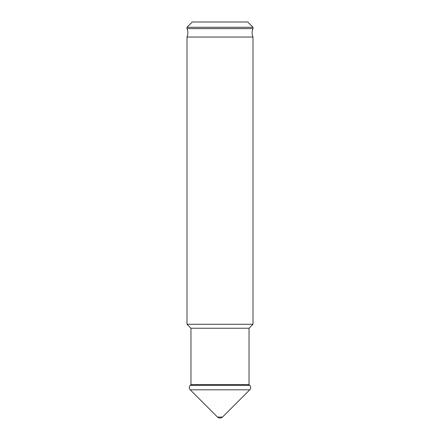 <?xml version="1.0" encoding="UTF-8"?>
<svg xmlns="http://www.w3.org/2000/svg" width="440" height="440" viewBox="0 0 440 440"><rect width="100%" height="100%" fill="white"/><g stroke="black" fill="none" stroke-linecap="round" stroke-linejoin="round"><path stroke-width="0.33" stroke-dasharray="2.2 1.65" d="M187 37.048L253 37.048M187 28.6L253 28.6M187 27.28L253 27.28M192.28 22L247.72 22M190.96 384.62L249.04 384.62M190.96 328.24L249.04 328.24M187 324.28L253 324.28M217.498 417.07L222.503 417.07M190.24 389.818L249.761 389.818M190.24 385.336L249.761 385.336"/><path stroke-width="0.66" d="M253 27.28L253 28.6A10.56 10.56 0 0 0 253 37.048L187 37.048A10.56 10.56 0 0 0 187 28.6L187 27.28L192.28 22L247.72 22L253 27.28L187 27.28M187 37.048L187 324.28L253 324.28L253 37.048M253 324.28L249.04 328.24L190.96 328.24L187 324.28M190.96 328.24L190.96 384.62L190.24 385.336A3.168 3.168 0 0 0 190.24 389.818L217.498 417.07A3.168 3.168 0 0 0 219.736 418L220.264 418L219.736 418M249.04 328.24L249.04 384.62L190.96 384.62M249.04 384.62L249.761 385.336A3.168 3.168 0 0 1 249.761 389.818L190.24 389.818M220.264 418A3.168 3.168 0 0 0 222.503 417.07L249.761 389.818M253 28.6L187 28.6M249.761 385.336L190.24 385.336M222.503 417.07L217.498 417.07"/></g></svg>
